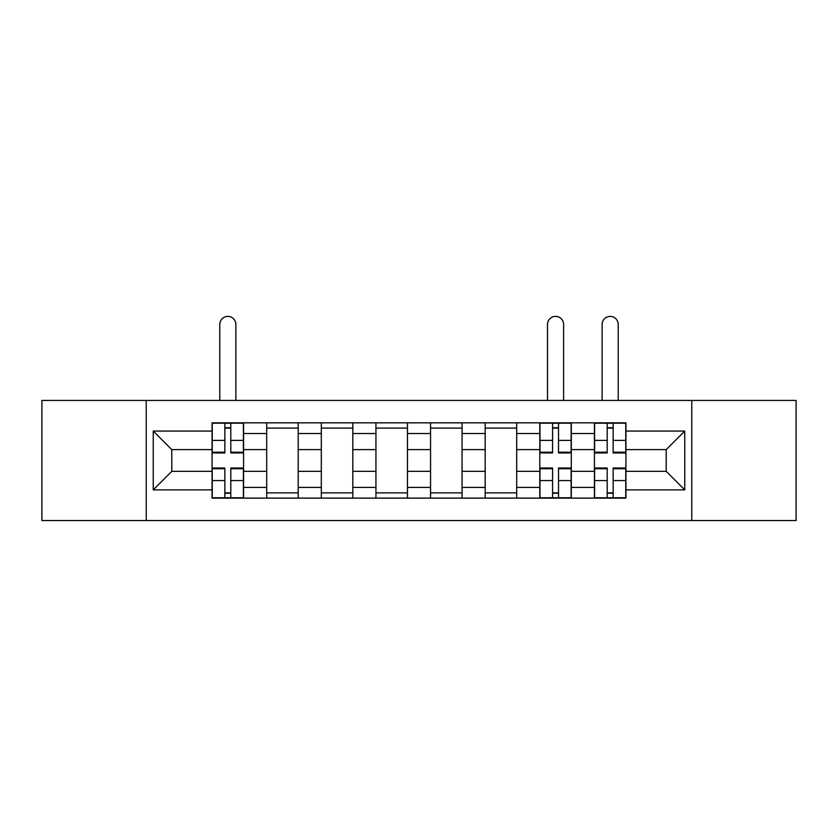 <?xml version="1.0" encoding="UTF-8"?>
<svg xmlns="http://www.w3.org/2000/svg" width="838" height="838" viewBox="0 0 838 838"><rect width="100%" height="100%" fill="white"/><g stroke="black" fill="none" stroke-linecap="round" stroke-linejoin="round"><path stroke-width="1.26" d="M691.759 520.524L796.1 520.524L796.1 400.428L41.9 400.428L41.9 520.524L691.759 520.524L691.759 400.428M266.694 498.118L266.694 433.518L243.575 433.518L243.575 498.118M243.575 433.518L243.575 422.834M266.694 433.518L266.694 422.834M298.202 422.834L298.202 498.118M321.31 498.118L321.31 422.834M352.819 422.834L352.819 498.118M375.937 498.118L375.937 422.834M407.446 422.834L407.446 498.118M430.554 498.118L430.554 422.834M462.063 422.834L462.063 498.118M485.181 498.118L485.181 422.834M516.69 422.834L516.69 498.118M539.798 498.118L539.798 422.834M571.307 422.834L571.307 498.118M594.425 498.118L594.425 422.834M594.425 471.333L571.307 471.333M539.798 471.333L516.69 471.333M485.181 471.333L462.063 471.333M430.554 471.333L407.446 471.333M375.937 471.333L352.819 471.333M321.31 471.333L298.202 471.333M266.694 471.333L243.575 471.333M594.425 449.618L571.307 449.618M539.798 449.618L516.69 449.618M485.181 449.618L462.063 449.618M430.554 449.618L407.446 449.618M375.937 449.618L352.819 449.618M321.31 449.618L298.202 449.618M266.694 449.618L243.575 449.618M171.8 471.333L212.066 471.333L212.066 449.618L171.8 449.618L171.8 471.333L153.249 489.884L153.249 431.067L212.066 431.067L212.066 449.618M625.934 449.618L625.934 471.333L666.2 471.333L666.2 449.618L625.934 449.618L625.934 422.834L212.066 422.834L212.066 431.067M625.934 431.067L684.751 431.067L684.751 489.884L625.934 489.884L625.934 471.333M212.066 471.333L212.066 498.118L625.934 498.118L625.934 489.884M212.066 489.884L153.249 489.884M146.241 520.524L146.241 400.428M230.796 492.87L224.846 492.87M224.846 428.092L230.796 428.092M298.202 492.87L266.694 492.87M266.694 428.092L298.202 428.092M352.819 492.87L321.31 492.87M321.31 428.092L352.819 428.092M407.446 492.87L375.937 492.87M375.937 428.092L407.446 428.092M462.063 492.87L430.554 492.87M430.554 428.092L462.063 428.092M516.69 492.87L485.181 492.87M485.181 428.092L516.69 428.092M558.527 492.87L552.577 492.87M552.577 428.092L558.527 428.092M613.154 492.87L607.204 492.87M607.204 428.092L613.154 428.092M153.249 431.067L171.8 449.618M666.2 471.333L684.751 489.884M666.2 449.618L684.751 431.067M235.876 400.428L235.876 324.453A8.055 8.055 0 0 0 227.821 316.397A8.055 8.055 0 0 0 219.776 324.453L219.776 400.428M230.796 452.949L230.796 423.19L243.408 423.19L243.408 452.949L230.796 452.949M224.846 427.736L230.796 427.736M224.846 423.19L212.244 423.19L212.244 452.949L224.846 452.949L224.846 423.19L230.796 423.19M224.846 468.002L224.846 497.772L212.244 497.772L212.244 468.002L224.846 468.002M230.796 493.215L224.846 493.215M230.796 497.772L243.408 497.772L243.408 468.002L230.796 468.002L230.796 497.772L224.846 497.772M563.607 400.428L563.607 324.453A8.055 8.055 0 0 0 555.552 316.397A8.055 8.055 0 0 0 547.497 324.453L547.497 400.428M558.527 452.949L558.527 423.19L571.139 423.19L571.139 452.949L558.527 452.949M552.577 427.736L558.527 427.736M552.577 423.19L539.976 423.19L539.976 452.949L552.577 452.949L552.577 423.19L558.527 423.19M552.577 468.002L552.577 497.772L539.976 497.772L539.976 468.002L552.577 468.002M558.527 493.215L552.577 493.215M558.527 497.772L571.139 497.772L571.139 468.002L558.527 468.002L558.527 497.772L552.577 497.772M618.224 400.428L618.224 324.453A8.055 8.055 0 0 0 610.179 316.397A8.055 8.055 0 0 0 602.124 324.453L602.124 400.428M613.154 452.949L613.154 423.19L625.756 423.19L625.756 452.949L613.154 452.949M607.204 427.736L613.154 427.736M607.204 423.19L594.592 423.19L594.592 452.949L607.204 452.949L607.204 423.19L613.154 423.19M607.204 468.002L607.204 497.772L594.592 497.772L594.592 468.002L607.204 468.002M613.154 493.215L607.204 493.215M613.154 497.772L625.756 497.772L625.756 468.002L613.154 468.002L613.154 497.772L607.204 497.772M539.798 433.518L516.69 433.518M485.181 433.518L462.063 433.518M430.554 433.518L407.446 433.518M375.937 433.518L352.819 433.518M321.31 433.518L298.202 433.518M594.425 433.518L571.307 433.518M539.798 487.433L516.69 487.433M485.181 487.433L462.063 487.433M430.554 487.433L407.446 487.433M375.937 487.433L352.819 487.433M321.31 487.433L298.202 487.433M266.694 487.433L243.575 487.433M594.425 487.433L571.307 487.433M230.796 452.206L243.408 452.206M230.796 440.39L243.408 440.39M212.244 452.206L224.846 452.206M212.244 440.39L224.846 440.39M224.846 468.746L212.244 468.746M224.846 480.572L212.244 480.572M243.408 468.746L230.796 468.746M243.408 480.572L230.796 480.572M558.527 452.206L571.139 452.206M558.527 440.39L571.139 440.39M539.976 452.206L552.577 452.206M539.976 440.39L552.577 440.39M552.577 468.746L539.976 468.746M552.577 480.572L539.976 480.572M571.139 468.746L558.527 468.746M571.139 480.572L558.527 480.572M613.154 452.206L625.756 452.206M613.154 440.39L625.756 440.39M594.592 452.206L607.204 452.206M594.592 440.39L607.204 440.39M607.204 468.746L594.592 468.746M607.204 480.572L594.592 480.572M625.756 468.746L613.154 468.746M625.756 480.572L613.154 480.572"/></g></svg>
